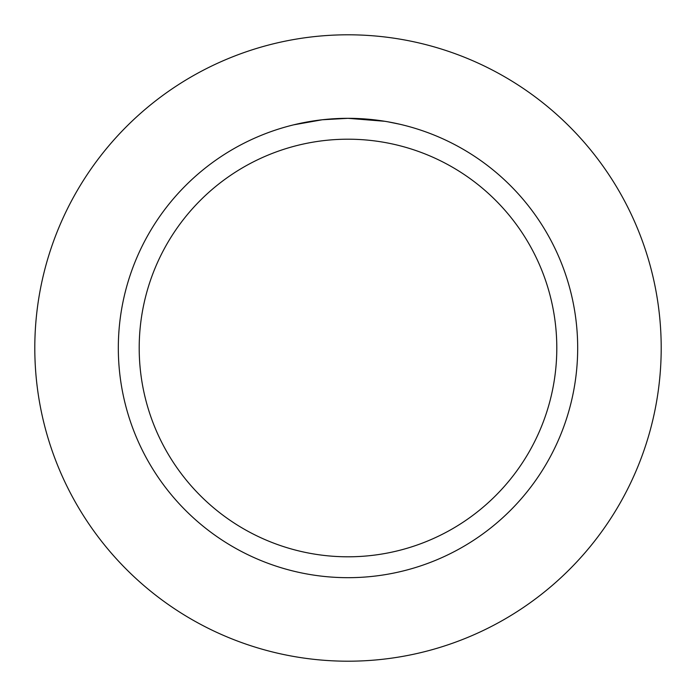 <?xml version="1.0" encoding="UTF-8"?>
<svg xmlns="http://www.w3.org/2000/svg" width="696" height="696" viewBox="0 0 696 696"><rect width="100%" height="100%" fill="white"/><g stroke="black" fill="none" stroke-linecap="round" stroke-linejoin="round"><path stroke-width="1.04" d="M348 34.8A313.2 313.2 0 0 1 661.2 348A313.2 313.2 0 0 1 348 661.2A313.2 313.2 0 0 1 34.8 348A313.2 313.2 0 0 1 348 34.8A313.2 313.2 0 0 1 661.2 348A313.2 313.2 0 0 1 348 661.2A313.2 313.2 0 0 1 34.8 348A313.2 313.2 0 0 1 348 34.8M363.686 118.859L366.514 119.068M384.723 121.278L348 118.32A229.68 229.68 0 0 1 577.68 348A229.68 229.68 0 0 1 348 577.68A229.68 229.68 0 0 1 118.32 348A229.68 229.68 0 0 1 348 118.32L322.17 119.773M388.211 121.87L399.591 124.192M408.743 126.498L409.422 126.689M348 139.2A208.8 208.8 0 0 1 556.8 348A208.8 208.8 0 0 1 348 556.8A208.8 208.8 0 0 1 139.2 348A208.8 208.8 0 0 1 348 139.2M293.782 124.81L322.17 119.782M333.254 118.79L334.68 118.703M343.459 118.364L346.121 118.329M317.332 120.373L319.107 120.147M332.192 118.868L332.644 118.833"/></g></svg>
